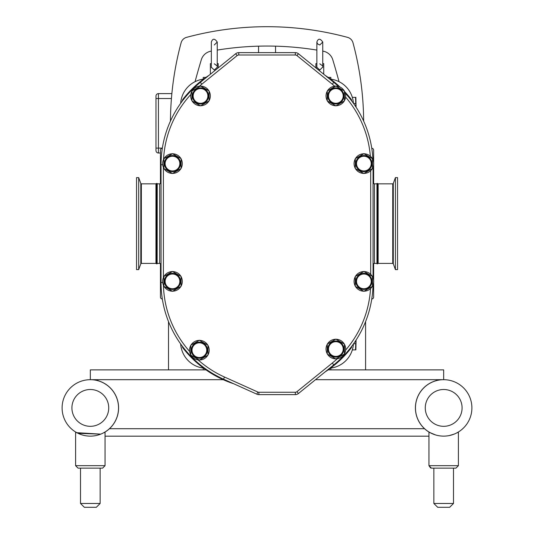 <?xml version="1.0" encoding="UTF-8"?>
<svg xmlns="http://www.w3.org/2000/svg" width="534" height="534" viewBox="0 0 534 534"><rect width="100%" height="100%" fill="white"/><g stroke="black" fill="none" stroke-linecap="round" stroke-linejoin="round"><path stroke-width="0.8" d="M429.923 432.607A28.269 28.269 0 0 1 436.411 380.588L436.411 379.687M97.782 379.687L97.782 380.642A28.269 28.269 0 0 1 104.077 432.607M105.044 436.178L428.956 436.178M322.743 67.084L319.806 70.007L316.862 67.297L316.862 42.039L317.53 43.908L319.806 44.983L322.75 42.039C320.166 38.308 318.204 38.308 316.862 42.039M322.362 65.702L319.799 63.8M316.862 67.337L316.889 67.678M214.294 70.007L211.344 67.297L211.344 42.039C212.692 38.308 214.655 38.308 217.238 42.039L217.238 67.297L214.294 70.007M216.851 65.702L214.288 63.8M211.344 67.337L211.371 67.678M393.291 263.796L395.414 269.623L395.414 177.628L393.291 183.456L392.744 183.843L392.744 263.409L393.291 263.796L393.291 183.456M378.145 263.409L377.578 263.803L377.578 183.449L378.145 183.843L378.145 263.409L392.744 263.409M395.414 269.623L397.556 269.623L397.556 177.628L395.414 177.628M377.578 263.803L376.944 263.803L376.944 183.449L377.578 183.449M376.944 183.449L376.944 263.803M205.964 369.875L90.326 369.875L90.326 379.687A28.222 28.222 0 0 0 62.104 407.909A28.222 28.222 0 0 0 90.326 436.131A28.222 28.222 0 0 0 118.541 407.909A28.222 28.222 0 0 0 90.326 379.687L223.232 379.687M315.494 379.687L443.674 379.687A28.222 28.222 0 0 0 415.459 407.909A28.222 28.222 0 0 0 443.674 436.131A28.222 28.222 0 0 0 471.896 407.909A28.222 28.222 0 0 0 443.674 379.687A28.222 28.222 0 0 0 415.459 407.909A28.222 28.222 0 0 0 443.674 436.131A28.222 28.222 0 0 0 471.896 407.909A28.222 28.222 0 0 0 443.674 379.687L443.674 369.875L330.846 369.875L330.846 368.08M109.457 428.715L424.543 428.715M328.136 369.875L330.846 369.875M155.981 127.399L155.981 126.024M155.981 118.274L155.975 126.024M171.868 93.617L158.431 93.617A2.456 2.456 0 0 0 155.981 96.067L155.981 150.555A2.456 2.456 0 0 0 158.431 153.011L160.454 153.011M157.236 183.843L157.15 263.803L157.15 183.449L157.236 183.843L159.666 183.843L159.666 263.409L161.041 264.063M200.524 105.845L209.101 100.893L209.101 90.98L200.524 86.021L191.933 90.974L191.926 100.886L200.51 105.845A9.912 9.912 0 0 1 200.51 105.845M172.489 173.517L181.066 168.564A9.912 9.912 0 0 0 181.073 168.55L181.073 158.651A9.912 9.912 0 0 0 181.066 158.638L172.489 153.685L163.898 158.638A9.912 9.912 0 0 0 163.891 158.651L163.891 168.55A9.912 9.912 0 0 0 163.898 168.564L172.475 173.517A9.912 9.912 0 0 1 172.475 173.517M363.888 291.297L372.465 286.344A9.912 9.912 0 0 0 372.472 286.337L372.472 276.432A9.912 9.912 0 0 0 372.465 276.425L363.888 271.472L355.304 276.425A9.912 9.912 0 0 0 355.297 276.432L355.297 286.337A9.912 9.912 0 0 0 355.304 286.344L363.874 291.297A9.912 9.912 0 0 1 363.874 291.297M335.859 358.968L344.43 354.015L344.437 344.103L335.859 339.137L327.269 344.09L327.262 354.002L335.846 358.968A9.912 9.912 0 0 1 335.846 358.968M172.489 291.297L181.066 286.344A9.912 9.912 0 0 0 181.073 286.337L181.073 276.432A9.912 9.912 0 0 0 181.066 276.425L172.489 271.472L163.898 276.425A9.912 9.912 0 0 0 163.891 276.432L163.891 286.337A9.912 9.912 0 0 0 163.898 286.344L172.475 291.297A9.912 9.912 0 0 1 172.475 291.297M363.888 173.517L372.465 168.564A9.912 9.912 0 0 0 372.472 168.55L372.472 158.651A9.912 9.912 0 0 0 372.465 158.638L363.888 153.685L355.304 158.638A9.912 9.912 0 0 0 355.297 158.651L355.297 168.55A9.912 9.912 0 0 0 355.304 168.564L363.874 173.517A9.912 9.912 0 0 1 363.874 173.517M335.859 105.845L344.43 100.893L344.437 90.98L335.859 86.021L327.269 90.974L327.262 100.886L335.846 105.845A9.912 9.912 0 0 1 335.846 105.845M200.517 103.296A7.363 7.363 0 0 1 193.154 95.933A7.363 7.363 0 0 1 200.517 88.571A7.363 7.363 0 0 1 207.88 95.933A7.363 7.363 0 0 1 200.517 103.296M200.517 103.976A8.043 8.043 0 0 1 192.474 95.933A8.043 8.043 0 0 1 200.517 87.89A8.043 8.043 0 0 1 208.56 95.933A8.043 8.043 0 0 1 200.517 103.976M200.337 105.745A9.812 9.812 0 0 1 192.107 100.993M191.926 100.686A9.812 9.812 0 0 1 191.926 91.18M192.107 90.873A9.812 9.812 0 0 1 200.337 86.121M200.697 86.121A9.812 9.812 0 0 1 208.927 90.873M209.101 91.18A9.812 9.812 0 0 1 209.101 100.686M208.927 100.993A9.812 9.812 0 0 1 200.697 105.745M172.482 170.96A7.363 7.363 0 0 1 165.119 163.598A7.363 7.363 0 0 1 172.482 156.235A7.363 7.363 0 0 1 179.845 163.598A7.363 7.363 0 0 1 172.482 170.96M172.482 171.641A8.043 8.043 0 0 1 164.439 163.598A8.043 8.043 0 0 1 172.482 155.554A8.043 8.043 0 0 1 180.525 163.598A8.043 8.043 0 0 1 172.482 171.641M172.302 173.417A9.812 9.812 0 0 1 164.072 168.664M163.891 168.35A9.812 9.812 0 0 1 163.891 158.845M164.072 158.538A9.812 9.812 0 0 1 172.302 153.785M172.662 153.785A9.812 9.812 0 0 1 180.892 158.538M181.073 158.845A9.812 9.812 0 0 1 181.073 168.35M180.892 168.664A9.812 9.812 0 0 1 172.662 173.417M363.881 288.747A7.363 7.363 0 0 1 356.518 281.385A7.363 7.363 0 0 1 363.881 274.022A7.363 7.363 0 0 1 371.243 281.385A7.363 7.363 0 0 1 363.881 288.747M363.881 289.428A8.043 8.043 0 0 1 355.838 281.385A8.043 8.043 0 0 1 363.881 273.341A8.043 8.043 0 0 1 371.924 281.385A8.043 8.043 0 0 1 363.881 289.428M363.701 291.197A9.812 9.812 0 0 1 355.47 286.444M355.297 286.137A9.812 9.812 0 0 1 355.297 276.632M355.47 276.325A9.812 9.812 0 0 1 363.701 271.572M364.061 271.572A9.812 9.812 0 0 1 372.291 276.325M372.472 276.632A9.812 9.812 0 0 1 372.472 286.137M372.291 286.444A9.812 9.812 0 0 1 364.061 291.197M335.853 356.412A7.363 7.363 0 0 1 328.49 349.049A7.363 7.363 0 0 1 335.853 341.693A7.363 7.363 0 0 1 343.208 349.049A7.363 7.363 0 0 1 335.853 356.412M335.853 357.092A8.043 8.043 0 0 1 327.809 349.049A8.043 8.043 0 0 1 335.853 341.006A8.043 8.043 0 0 1 343.896 349.049A8.043 8.043 0 0 1 335.853 357.092M335.672 358.868A9.812 9.812 0 0 1 327.442 354.115M327.262 353.802A9.812 9.812 0 0 1 327.262 344.296M327.442 343.989A9.812 9.812 0 0 1 335.672 339.237M336.026 339.237A9.812 9.812 0 0 1 344.256 343.989M344.437 344.296A9.812 9.812 0 0 1 344.437 353.802M344.256 354.115A9.812 9.812 0 0 1 336.026 358.868M172.482 288.747A7.363 7.363 0 0 1 165.119 281.385A7.363 7.363 0 0 1 172.482 274.022A7.363 7.363 0 0 1 179.845 281.385A7.363 7.363 0 0 1 172.482 288.747M172.482 289.428A8.043 8.043 0 0 1 164.439 281.385A8.043 8.043 0 0 1 172.482 273.341A8.043 8.043 0 0 1 180.525 281.385A8.043 8.043 0 0 1 172.482 289.428M172.302 291.197A9.812 9.812 0 0 1 164.072 286.444M163.891 286.137A9.812 9.812 0 0 1 163.891 276.632M164.072 276.325A9.812 9.812 0 0 1 172.302 271.572M172.662 271.572A9.812 9.812 0 0 1 180.892 276.325M181.073 276.632A9.812 9.812 0 0 1 181.073 286.137M180.892 286.444A9.812 9.812 0 0 1 172.662 291.197M363.881 170.96A7.363 7.363 0 0 1 356.518 163.598A7.363 7.363 0 0 1 363.881 156.235A7.363 7.363 0 0 1 371.243 163.598A7.363 7.363 0 0 1 363.881 170.96M363.881 171.641A8.043 8.043 0 0 1 355.838 163.598A8.043 8.043 0 0 1 363.881 155.554A8.043 8.043 0 0 1 371.924 163.598A8.043 8.043 0 0 1 363.881 171.641M363.701 173.417A9.812 9.812 0 0 1 355.47 168.664M355.297 168.35A9.812 9.812 0 0 1 355.297 158.845M355.47 158.538A9.812 9.812 0 0 1 363.701 153.785M364.061 153.785A9.812 9.812 0 0 1 372.291 158.538M372.472 158.845A9.812 9.812 0 0 1 372.472 168.35M372.291 168.664A9.812 9.812 0 0 1 364.061 173.417M335.853 103.296A7.363 7.363 0 0 1 328.49 95.933A7.363 7.363 0 0 1 335.853 88.571A7.363 7.363 0 0 1 343.208 95.933A7.363 7.363 0 0 1 335.853 103.296M335.853 103.976A8.043 8.043 0 0 1 327.809 95.933A8.043 8.043 0 0 1 335.853 87.89A8.043 8.043 0 0 1 343.896 95.933A8.043 8.043 0 0 1 335.853 103.976M335.672 105.745A9.812 9.812 0 0 1 327.442 100.993M327.262 100.686A9.812 9.812 0 0 1 327.262 91.18M327.442 90.873A9.812 9.812 0 0 1 335.672 86.121M336.026 86.121A9.812 9.812 0 0 1 344.256 90.873M344.437 91.18A9.812 9.812 0 0 1 344.437 100.686M344.256 100.993A9.812 9.812 0 0 1 336.026 105.745M199.389 360.096L207.966 355.15L207.973 345.231L199.389 340.271L190.798 345.224L190.792 355.137L199.376 360.096A9.912 9.912 0 0 1 199.376 360.096M199.382 357.546A7.363 7.363 0 0 1 192.02 350.184A7.363 7.363 0 0 1 199.382 342.821A7.363 7.363 0 0 1 206.745 350.184A7.363 7.363 0 0 1 199.382 357.546M199.382 358.227A8.043 8.043 0 0 1 191.339 350.184A8.043 8.043 0 0 1 199.382 342.14A8.043 8.043 0 0 1 207.426 350.184A8.043 8.043 0 0 1 199.382 358.227M199.202 359.996A9.812 9.812 0 0 1 190.972 355.25M190.792 354.936A9.812 9.812 0 0 1 190.792 345.431M190.972 345.124A9.812 9.812 0 0 1 199.202 340.372M199.562 340.372A9.812 9.812 0 0 1 207.793 345.124M207.973 345.431A9.812 9.812 0 0 1 207.973 354.936M207.793 355.25A9.812 9.812 0 0 1 199.562 359.996M338.589 86.508A106.006 106.006 0 0 0 333.763 82.349L298.426 53.734A4.906 4.906 0 0 0 295.335 52.639L238.765 52.639A4.906 4.906 0 0 0 235.674 53.734L200.337 82.349A106.006 106.006 0 0 0 161.041 164.732L161.041 282.519A106.006 106.006 0 0 0 223.539 379.18L256.847 394.179A4.906 4.906 0 0 0 258.863 394.613L295.335 394.613A4.906 4.906 0 0 0 298.426 393.518L333.763 364.902A106.006 106.006 0 0 0 373.026 284.949M373.052 277.887L373.052 167.095M372.939 159.82A106.006 106.006 0 0 0 345.278 93.196M203.521 368.113A26.046 26.046 0 0 1 180.686 344.076L180.686 343.983M344.717 91.728A106.593 106.593 0 0 1 351.245 99.364A2.356 2.356 0 0 1 351.732 100.973M182.361 100.973A2.356 2.356 0 0 1 182.855 99.364A106.593 106.593 0 0 1 209.034 75.307M325.066 75.307A106.593 106.593 0 0 1 340.058 87.062M233.745 383.779A106.593 106.593 0 0 1 182.855 347.888A2.356 2.356 0 0 1 182.361 346.279M351.732 346.279A2.356 2.356 0 0 1 351.245 347.888A106.593 106.593 0 0 1 325.066 371.944M353.415 343.983L353.408 344.076A26.046 26.046 0 0 1 330.579 368.113M330.579 79.139A26.046 26.046 0 0 1 353.408 103.175L353.415 103.269M180.686 103.269L180.686 103.175A26.046 26.046 0 0 1 203.521 79.139M160.454 183.663L160.454 150.208A1.962 1.962 0 0 1 162.336 148.245M162.336 299.007A1.962 1.962 0 0 1 160.454 297.044L160.454 263.589M205.964 77.377L203.247 77.377L203.247 79.172M330.846 79.172L330.846 77.377L328.136 77.377M203.247 369.875L203.247 368.08M352.327 97.348L355.524 97.348L355.864 106.867M356.071 107.187L355.871 97.348M355.524 103.483L353.568 103.483M355.864 340.385L355.524 349.904L352.327 349.904M356.071 340.065L355.871 349.904M355.524 343.769L353.568 343.769M217.238 63.633L218.219 63.633L218.219 67.871M210.363 74.233L210.363 63.633L211.344 63.633M316.862 63.633L315.881 63.633L315.881 67.871M323.731 74.233L323.731 63.633L322.75 63.633M371.764 148.245A1.962 1.962 0 0 1 373.646 150.208L373.646 162.57M373.646 164.632L373.646 183.663M373.646 263.589L373.646 280.357M373.646 282.413L373.646 297.044A1.962 1.962 0 0 1 371.764 299.007M168.51 369.875L168.51 321.608M365.583 321.608L365.583 369.875M322.75 51.104A309.186 309.186 0 0 1 323.197 51.191A12.369 12.369 0 0 1 332.795 59.788A772.865 772.865 0 0 1 339.037 81.675M195.064 81.675A772.865 772.865 0 0 1 201.305 59.788A12.369 12.369 0 0 1 210.897 51.191A309.186 309.186 0 0 1 211.344 51.104M275.551 52.639L275.551 46.164A309.186 309.186 0 0 1 316.862 50.083M217.238 50.083A309.186 309.186 0 0 1 258.549 46.164L258.549 52.639M275.551 46.164A309.186 309.186 0 0 0 258.549 46.164A309.186 309.186 0 0 1 275.551 46.164M170.446 121.091A309.186 309.186 0 0 1 181.113 42.773A7.656 7.656 0 0 1 186.506 37.373A309.186 309.186 0 0 1 347.587 37.373A7.656 7.656 0 0 1 352.987 42.773A309.186 309.186 0 0 1 363.654 121.091M157.15 183.449L156.522 183.449L156.522 263.803L157.15 263.803M138.686 177.628L138.686 269.623L136.544 269.623L136.544 177.628L138.686 177.628L140.802 183.456L140.802 263.796L138.686 269.623M453.493 468.138L453.493 503.475L433.862 503.475L433.862 468.138M453.493 503.475L449.661 507.3L437.686 507.3L433.862 503.475M431.405 468.138L455.949 468.138L458.399 465.681L428.956 465.681L431.405 468.138L428.956 465.681L430.624 468.011M430.024 432.607L435.43 434.896L430.024 432.607L428.956 432.607L428.956 465.681M449.361 435.55L454.087 434.135L449.361 435.55M457.331 432.607L458.399 432.607L458.399 465.681L455.949 468.138L458.399 465.681M103.976 432.607L105.044 432.607L105.044 465.681L75.601 465.681L78.051 468.138L102.595 468.138L105.044 465.681M78.124 433.354L100.732 434.135L75.601 432.607L75.601 465.681L78.051 468.138L75.601 465.681M100.138 468.138L100.138 503.475L96.314 507.3L84.339 507.3L80.507 503.475L80.507 468.138M100.138 503.475L80.507 503.475M376.864 263.409L374.427 263.409L374.427 183.843L373.052 183.189M163.524 159.586A103.649 103.649 0 0 1 190.805 94.518M163.397 277.667L163.397 167.316M189.65 351.459A103.649 103.649 0 0 1 163.431 285.183M337.261 358.768A103.649 103.649 0 0 1 332.281 363.067L296.944 391.682A2.55 2.55 0 0 1 295.335 392.256L258.863 392.256A2.55 2.55 0 0 1 257.815 392.029L224.507 377.037A103.649 103.649 0 0 1 198.107 359.916M370.523 288.614A103.649 103.649 0 0 1 345.605 350.137M370.696 170.66L370.696 274.322M345.598 97.101A103.649 103.649 0 0 1 370.349 156.215M199.429 86.174A103.649 103.649 0 0 1 201.819 84.185L237.156 55.569A2.55 2.55 0 0 1 238.765 54.995L295.335 54.995A2.55 2.55 0 0 1 296.944 55.569L332.281 84.185A103.649 103.649 0 0 1 334.678 86.188M298.426 53.734L296.944 55.569M295.335 54.995L295.335 52.639M295.335 394.613L295.335 392.256M296.944 391.682L298.426 393.518M238.765 52.639L238.765 54.995M237.156 55.569L235.674 53.734M256.847 394.179L257.815 392.029M258.863 392.256L258.863 394.613M200.337 82.349L201.819 84.185M161.041 164.732L162.737 164.732M161.041 282.519L162.737 282.519M223.539 379.18L224.507 377.037M333.763 364.902L332.281 363.067M333.763 82.349L332.281 84.185M162.356 148.105L158.431 148.105L158.431 98.523L171.434 98.523M155.981 98.523L158.431 98.523L158.431 93.617A2.456 2.456 0 0 0 155.981 96.067M155.981 148.105L158.431 148.105L158.431 153.011A2.456 2.456 0 0 1 155.981 150.555M156.522 183.449L155.955 183.843L155.955 263.409L156.522 263.803M140.802 263.796L141.356 263.409L141.356 183.843L155.955 183.843M462.084 407.909A18.403 18.403 0 0 1 434.476 423.849A18.403 18.403 0 0 1 434.476 391.969A18.403 18.403 0 0 1 462.084 407.909M118.541 407.909A28.222 28.222 0 0 0 90.326 379.687M108.729 407.909A18.403 18.403 0 0 1 81.121 423.849A18.403 18.403 0 0 1 81.121 391.969A18.403 18.403 0 0 1 108.729 407.909M322.75 67.297L322.75 42.039M214.294 44.983L217.238 42.039M392.744 183.843L378.145 183.843M159.666 183.843L161.041 183.189M159.666 263.409L157.236 263.409M374.427 263.409L373.052 264.063M376.864 183.843L374.427 183.843M141.356 263.409L155.955 263.409M141.356 183.843L140.802 183.456"/></g></svg>
